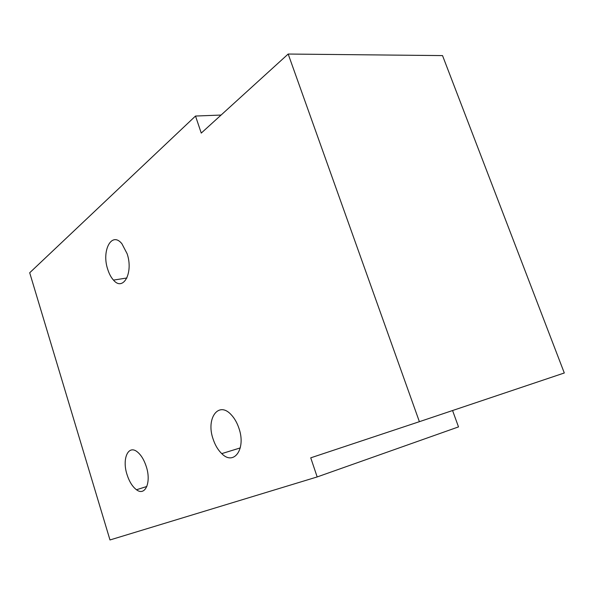<?xml version="1.0" encoding="UTF-8"?>
<svg xmlns="http://www.w3.org/2000/svg" width="594" height="594" viewBox="0 0 594 594"><rect width="100%" height="100%" fill="white"/><g stroke="black" fill="none" stroke-linecap="round" stroke-linejoin="round"><path stroke-width="0.89" d="M146.287 466.609C144.119 459.927 141.157 455.041 137.407 451.96C128.215 444.245 121.844 458.887 127.027 474.569C129.299 481.637 132.455 486.701 136.494 489.753C145.188 496.569 151.507 482.373 146.287 466.609M238.951 428.319C237.132 422.876 234.6 418.406 231.363 414.909C218.533 400.453 205.762 418.466 213.083 439.011C215.095 445.114 217.983 449.985 221.748 453.623C233.813 466.171 246.258 449.005 238.951 428.319M127.116 253.72L121.904 243.74C111.642 230.888 101.299 250.824 107.766 269.453C109.185 273.908 111.093 277.457 113.484 280.101C123.21 291.854 133.643 272.75 127.116 253.72M419.386 421.681L564.3 372.98L442.53 55.591L288.179 54.039L419.386 421.681L310.736 457.833L317.181 476.937L458.509 426.9L452.569 410.528M317.181 476.937L109.987 539.961L29.7 272.765L195.508 116.045L221.087 115.05M288.179 54.039L201.255 133.086L195.508 116.045M136.494 489.753L146.852 486.479M221.748 453.623L240.288 447.906M113.484 280.101L126.93 277.985"/></g></svg>
